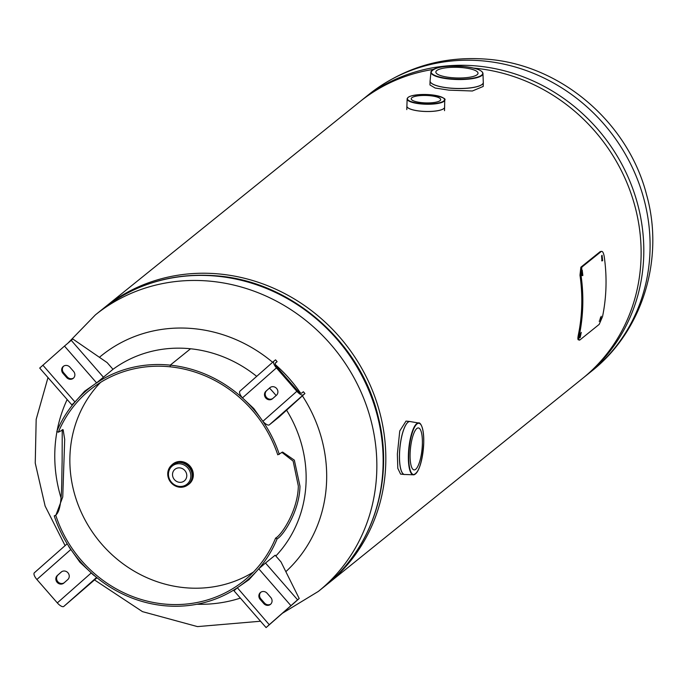 <?xml version="1.0" encoding="UTF-8"?>
<svg xmlns="http://www.w3.org/2000/svg" width="687" height="687" viewBox="0 0 687 687"><rect width="100%" height="100%" fill="white"/><g stroke="black" fill="none" stroke-linecap="round" stroke-linejoin="round"><path stroke-width="1.03" d="M325.982 585.247A177.607 164.794 -128.9 0 0 327.33 584.182L582.636 378.391A177.607 164.794 -128.9 0 0 630.795 192.841A177.607 164.794 -128.9 0 0 473.626 68.099M433.196 69.43A177.607 164.794 -128.9 0 0 359.713 101.831L104.407 307.621A177.607 164.794 -128.9 0 0 103.076 308.703M327.33 584.182A177.607 164.794 -128.9 0 0 344.17 342.487A177.607 164.794 -128.9 0 0 104.407 307.621M302.4 395.858A142.089 131.835 51.1 0 1 326.634 480.144A142.089 131.835 51.1 0 1 285.844 571.67M240.373 598.111A142.089 131.835 51.1 0 1 196.98 604.251M99.426 357.3A142.089 131.835 51.1 0 1 194.567 328.738A142.089 131.835 51.1 0 1 272.636 362.281M275.444 364.703A142.089 131.835 51.1 0 1 300.52 393.058M61.074 498.041A142.089 131.835 51.1 0 1 54.814 452.183A142.089 131.835 51.1 0 1 56.969 431.53M57.115 430.732A142.089 131.835 51.1 0 1 67.154 399.525M483.313 82.303A26.638 6.724 -178.4 0 1 483.322 82.543L483.21 86.442L472.373 90.993L448.894 90.152L435.154 88.03L429.95 84.956L430.062 81.049A26.638 6.724 -178.4 0 1 430.079 80.817M450.818 77.579A21.091 5.324 -178.4 0 1 435.859 72.058A21.091 5.324 -178.4 0 1 463.072 67.704A21.091 5.324 -178.4 0 1 478.023 73.234A21.091 5.324 -178.4 0 1 450.818 77.579M404.737 474.511A26.638 7.317 -84.1 0 1 404.463 474.502L400.581 474.099L397.807 468.319L397.361 454.021L399.757 430.972L406.034 421.097L409.916 421.5A26.638 7.317 -84.1 0 1 410.182 421.543M410.113 453.867A21.091 5.788 -84.1 0 1 418.4 427.949A21.091 5.788 -84.1 0 1 422.368 443.991A21.091 5.788 -84.1 0 1 414.081 469.908A21.091 5.788 -84.1 0 1 410.113 453.867M421.672 102.638A14.745 3.718 -178.4 0 1 411.221 98.773A14.745 3.718 -178.4 0 1 430.234 95.733A14.745 3.718 -178.4 0 1 440.693 99.598A14.745 3.718 -178.4 0 1 421.672 102.638M179.848 467.881A7.463 6.922 -128.9 0 0 174.97 469.29A7.463 6.922 -128.9 0 0 172.926 477.027A7.463 6.922 -128.9 0 0 179.444 482.308A7.463 6.922 -128.9 0 0 184.331 480.9A7.463 6.922 -128.9 0 0 186.366 473.154A7.463 6.922 -128.9 0 0 179.848 467.881M74.059 403.08L71.817 404.866L39.709 368.069L64.484 346.085L72.822 339L107.146 362.616L112.986 369.305A124.33 115.356 51.1 0 1 190.557 348.773L170.247 365.14A124.33 115.356 -128.9 0 0 88.846 388.602A124.33 115.356 -128.9 0 0 56.806 431.453L58.335 432.2L63.135 429.727L64.698 439.397L62.749 496.959L55.81 515.456A122.604 113.759 -128.9 0 0 243.808 580.85A122.604 113.759 -128.9 0 0 275.599 538.11C281.515 535.173 297.952 510.578 298.33 486.027L293.134 461.08L281.859 452.329M62.242 429.607L62.131 461.733C61.444 486.576 62.715 513.249 54.247 515.877A124.33 115.356 -128.9 0 0 244.89 582.19A124.33 115.356 -128.9 0 0 277.127 538.848C283.018 535.954 299.592 511.094 299.97 486.19L294.345 460.153L282.606 452.063L277.763 454.82A122.604 113.759 -128.9 0 0 170.213 366.815L170.204 366.815A122.604 113.759 -128.9 0 0 89.928 389.941A122.604 113.759 -128.9 0 0 58.335 432.2M286.642 410.276A124.33 115.356 51.1 0 1 306.101 481.252A124.33 115.356 51.1 0 1 275.83 555.998M253.46 572.031A122.604 113.759 51.1 0 1 131.002 569.222A122.604 113.759 51.1 0 1 69.902 456.967A122.604 113.759 51.1 0 1 100.585 382.384M54.247 515.877L55.81 515.456M277.127 538.848L275.599 538.11M279.317 454.39A124.33 115.356 -128.9 0 0 170.256 365.149L170.213 366.815L170.247 365.14L190.565 348.773A124.33 115.356 51.1 0 1 256.698 376.364M269.51 388.112A124.33 115.356 51.1 0 1 276.114 395.557M74.402 402.685L74.883 402.118M64.484 346.085L96.592 382.882L112.986 369.305L96.592 382.882L84.681 391.178L75.063 401.912M66.622 377.515L62.972 373.333A4.998 4.637 51.1 0 1 63.316 366.377A4.998 4.637 51.1 0 1 69.919 367.202L73.569 371.384A4.998 4.637 51.1 0 1 73.226 378.339A4.998 4.637 51.1 0 1 66.622 377.515L67.309 376.965L63.668 372.783A4.998 4.637 51.1 0 1 63.676 366.119M73.561 378.039A4.998 4.637 51.1 0 1 67.309 376.965M80.181 396.399L85.197 390.817M71.817 404.866L74.977 401.981L42.869 365.175M265.491 563.022L275.161 555.225L280.992 561.914L299.206 598.523L297.591 599.82L265.491 563.022L258.767 568.81L249.055 579.613L237.152 587.9L233.992 590.786L266.092 627.592L269.252 624.706L237.333 587.754M266.092 627.592L299.206 598.523M267.114 593.267L270.764 597.45A4.998 4.637 51.1 0 1 270.429 604.405A4.998 4.637 51.1 0 1 263.817 603.59L260.167 599.408A4.998 4.637 51.1 0 1 260.51 592.452A4.998 4.637 51.1 0 1 267.114 593.267M297.591 599.82L269.252 624.706M270.755 604.113A4.998 4.637 51.1 0 1 264.512 603.031L260.862 598.849A4.998 4.637 51.1 0 1 260.871 592.185M249.235 579.407L241.841 584.56M275.247 363.329L277.101 361.637L275.53 359.851L273.924 361.147A6.818 2.542 -131.5 0 0 273.89 361.173A6.818 2.542 -131.5 0 0 276.423 367.88L296.853 391.298L262.881 421.311L253.829 408.576L242.459 397.885A6.818 2.542 48.5 0 1 239.918 391.178A6.818 2.542 48.5 0 0 239.918 391.178L273.89 361.173M277.101 361.637L275.444 362.976M275.487 362.942A4.44 1.657 -131.5 0 0 275.461 362.959A4.44 1.657 -131.5 0 0 277.119 367.322L297.548 390.748A4.44 1.657 -131.5 0 0 301.756 393.05L303.362 391.753L304.925 393.548L279.016 417.052L269.347 424.849A6.818 2.542 48.5 0 1 262.881 421.311M296.853 391.298A6.818 2.542 -131.5 0 0 303.319 394.845L304.925 393.548M265.989 391.169L269.845 387.76A4.998 4.637 51.1 0 1 276.672 388.533A4.998 4.637 51.1 0 1 276.414 395.291L272.55 398.7A4.998 4.637 51.1 0 1 265.723 397.928A4.998 4.637 51.1 0 1 265.989 391.169L270.309 387.408M272.773 398.503A4.998 4.637 51.1 0 1 266.676 390.611M96.996 577.776L63.779 606.449L96.601 577.449M67.755 579.613L63.891 583.023A4.998 4.637 51.1 0 1 57.064 582.25A4.998 4.637 51.1 0 1 57.33 575.5L61.186 572.091A4.998 4.637 51.1 0 1 68.013 572.864A4.998 4.637 51.1 0 1 67.755 579.613M63.779 606.449A6.818 2.542 48.5 0 1 57.313 602.903L36.883 579.485L70.855 549.48L79.907 562.215L91.294 572.889M64.114 582.825A4.998 4.637 51.1 0 1 58.017 574.942L61.65 571.73M80.422 561.803L79.907 562.215M70.855 549.48A6.818 2.542 -131.5 0 1 68.417 545.761M34.35 572.778L67.18 543.778L34.384 572.752A6.818 2.542 48.5 0 0 34.35 572.778A6.818 2.542 48.5 0 0 36.883 579.485M94.712 575.878A6.818 2.542 -131.5 0 1 91.285 572.898L57.313 602.903M599.785 320.168L600.644 317.196M599.914 321.542L601.245 316.26L600.137 321.464L599.141 321.155M579.802 336.278L580.661 333.307M579.931 337.652L581.262 332.371L580.154 337.575L579.158 337.265M601.932 260.339L601.589 255.822M602.645 260.751L602.052 255.272L602.645 260.751L601.64 260.811M582.121 275.118L581.752 270.584M582.842 275.521L582.215 270.043L582.842 275.521L581.829 275.59M579.837 339.996C578.772 340.606 578.6 339.052 579.313 335.333A178.672 165.782 -128.9 0 0 580.996 275.126L581.872 267.097L601.211 251.511C602.482 250.918 603.478 252.55 604.199 256.414A178.672 165.782 51.1 0 1 602.525 316.63L599.176 324.401L579.837 339.996L578.291 339.833M578.849 339.67C577.784 340.288 577.604 338.743 578.317 335.05A177.607 164.794 -128.9 0 0 579.983 275.204L580.867 267.209L600.215 251.622L601.657 251.348L600.215 251.622M579.313 335.333L578.317 335.05M580.996 275.126L579.983 275.204M581.872 267.097L580.867 267.209M68.271 342.787L95.441 314.844A177.607 164.794 51.1 0 1 211.699 281.335A177.607 164.794 51.1 0 1 366.927 407.005A177.607 164.794 51.1 0 1 318.364 591.404L324.642 586.346A177.607 164.794 -128.9 0 0 373.213 401.938A177.607 164.794 -128.9 0 0 217.985 276.277A177.607 164.794 -128.9 0 0 101.728 309.785C135.562 283.284 174.55 272.026 218.689 276.019C292.464 282.46 360.735 342.667 378.108 416.391C394.639 479.406 373.153 548.149 324.642 586.346M591.593 371.169A177.607 164.794 -128.9 0 0 640.164 186.761A177.607 164.794 -128.9 0 0 484.936 61.1A177.607 164.794 -128.9 0 0 368.67 94.608L362.392 99.667A177.607 164.794 51.1 0 1 478.65 66.158A177.607 164.794 51.1 0 1 633.878 191.828A177.607 164.794 51.1 0 1 585.315 376.227L591.593 371.169C642.671 330.971 664.552 258.896 646.647 194.996C628.476 123.342 562.473 65.978 489.556 59.408C444.309 55.286 404.016 67.017 368.67 94.608M483.279 82.062L483.322 82.543A26.638 6.724 -178.4 0 1 448.954 88.03A26.638 6.724 -178.4 0 1 430.062 81.049L430.131 80.577A26.638 6.724 1.6 0 0 448.954 87.97A26.638 6.724 1.6 0 0 483.279 82.062L482.97 73.835A26.054 6.578 -178.4 0 1 449.367 79.031A26.054 6.578 -178.4 0 1 430.895 72.384A26.054 6.578 -178.4 0 1 431.797 70.546M449.453 78.679A25.797 6.509 1.6 0 0 481.613 75.184A25.797 6.509 1.6 0 0 464.438 66.605A25.797 6.509 1.6 0 0 432.269 70.108A25.797 6.509 1.6 0 0 449.453 78.679M482.171 71.955A26.054 6.578 -178.4 0 1 482.97 73.835C483.004 70.589 476.83 68.176 464.455 66.596C444.832 65.282 433.652 67.206 430.895 72.384L430.131 80.577M405.021 474.485L404.463 474.502A26.638 7.317 -84.1 0 1 399.456 454.236A26.638 7.317 -84.1 0 1 409.916 421.5L410.457 421.62A26.638 7.317 95.9 0 0 399.516 454.236A26.638 7.317 95.9 0 0 405.021 474.485L413.076 474.786A26.054 7.153 -84.1 0 1 408.387 455A26.054 7.153 -84.1 0 1 418.409 422.969A26.054 7.153 -84.1 0 1 420.478 424.18M408.748 454.966A25.797 7.085 95.9 0 0 415.541 473.875A25.797 7.085 95.9 0 0 423.733 442.892A25.797 7.085 95.9 0 0 416.94 423.982A25.797 7.085 95.9 0 0 408.748 454.966M415.352 474.021A26.054 7.153 -84.1 0 1 413.076 474.786C418.589 473.661 422.144 463.021 423.742 442.875C423.948 424.961 419.517 422.058 418.409 422.969L410.457 421.62M444.601 107.146A18.867 4.766 -178.4 0 1 444.609 107.258A18.867 4.766 -178.4 0 1 420.264 111.148A18.867 4.766 -178.4 0 1 406.876 106.202L406.902 105.987A18.867 4.766 1.6 0 0 420.264 111.105A18.867 4.766 1.6 0 0 444.601 107.043L444.755 100.165A18.832 4.757 -178.4 0 1 420.478 103.883A18.832 4.757 -178.4 0 1 407.133 99.117A18.832 4.757 -178.4 0 1 407.795 97.743M420.564 103.531A18.566 4.689 1.6 0 0 443.708 101.015A18.566 4.689 1.6 0 0 431.342 94.84A18.566 4.689 1.6 0 0 408.198 97.356A18.566 4.689 1.6 0 0 420.564 103.531M444.163 98.765A18.832 4.757 -178.4 0 1 444.755 100.165C446.327 98.61 441.87 96.824 431.367 94.832C415.583 94.231 407.503 95.656 407.133 99.117L406.902 105.987M406.781 109.611L406.876 106.202A18.867 4.766 -178.4 0 1 406.884 106.09M172.78 464.094A12.873 11.945 51.1 0 1 172.944 463.965A12.873 11.945 51.1 0 1 181.368 461.535A12.873 11.945 51.1 0 1 192.626 470.647A12.873 11.945 51.1 0 1 189.105 484.009A12.873 11.945 51.1 0 1 188.942 484.137M181.05 461.793A12.873 11.945 51.1 0 1 192.3 470.904A12.873 11.945 51.1 0 1 188.779 484.266A12.873 11.945 51.1 0 1 187.371 485.237L189.105 484.009C196.207 473.721 193.64 466.224 181.385 461.527L172.617 464.223A12.873 11.945 51.1 0 1 181.05 461.793M171.518 465.262A12.855 11.928 51.1 0 1 181.042 461.81A12.855 11.928 51.1 0 1 192.523 471.677A12.855 11.928 51.1 0 1 187.525 485.125M172.677 464.309A12.77 11.851 51.1 0 1 181.033 461.904A12.77 11.851 51.1 0 1 192.197 470.938A12.77 11.851 51.1 0 1 188.702 484.198L187.972 484.79A12.77 11.851 51.1 0 1 179.616 487.195A12.77 11.851 51.1 0 1 168.452 478.161A12.77 11.851 51.1 0 1 171.948 464.901A12.77 11.851 51.1 0 1 180.303 462.488A12.77 11.851 51.1 0 1 191.467 471.531A12.77 11.851 51.1 0 1 187.972 484.79L179.53 487.229C167.388 482.592 164.854 475.146 171.948 464.901L172.677 464.309M172.197 464.695A12.787 11.868 51.1 0 1 181.042 461.879A12.787 11.868 51.1 0 1 192.326 471.248A12.787 11.868 51.1 0 1 188.221 484.584M179.968 463.777A11.705 10.863 51.1 0 1 190.84 476.246A11.705 10.863 51.1 0 1 179.333 486.413A11.705 10.863 51.1 0 1 168.452 473.944A11.705 10.863 51.1 0 1 179.968 463.777M171.372 465.391A12.873 11.945 51.1 0 1 172.617 464.223L171.372 465.391M71.208 340.297L103.316 377.103M62.972 373.333L63.668 372.783M290.867 605.608L258.767 568.81M260.167 599.408L260.862 598.849M263.817 603.59L264.512 603.031M273.855 361.199L239.952 391.152M303.319 394.845L269.347 424.849M276.423 367.88L242.459 397.885M57.33 575.5L58.017 574.942M94.514 579.931L142.475 611.636L197.478 626.604L260.545 621.228M281.945 613.543L318.364 591.404M65.093 545.615L45.127 506.07L35.243 463.107L36.179 419.362L47.996 377.567M95.441 314.844L101.728 309.785M583.967 377.309L585.315 376.227M361.053 100.757L362.392 99.667M444.515 110.667L444.601 107.043M91.775 386.24L88.846 388.602M251.588 576.788L244.89 582.19"/></g></svg>
